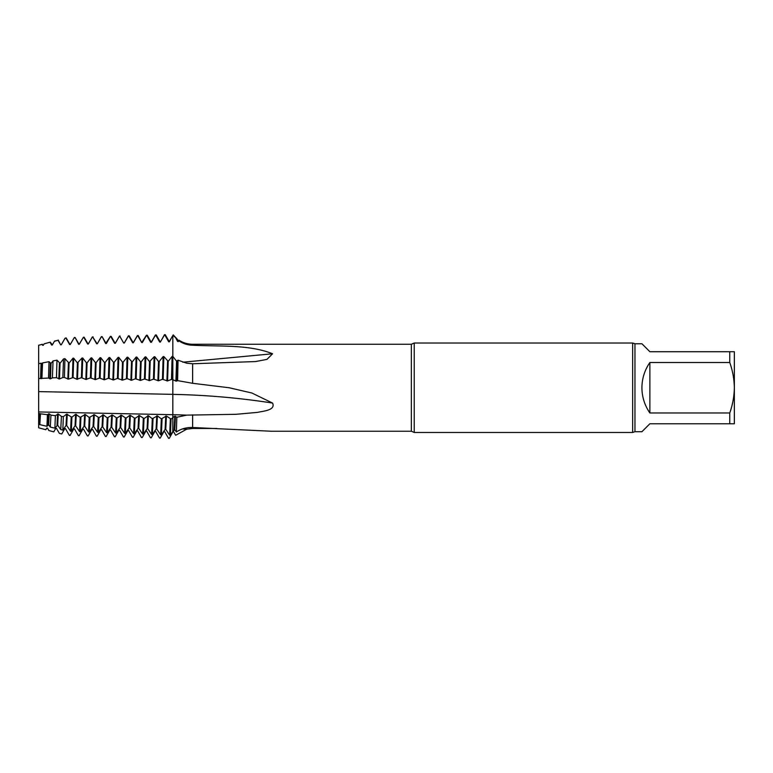 <?xml version="1.0" encoding="UTF-8"?>
<svg xmlns="http://www.w3.org/2000/svg" width="773" height="773" viewBox="0 0 773 773"><rect width="100%" height="100%" fill="white"/><g stroke="black" fill="none" stroke-linecap="round" stroke-linejoin="round"><path stroke-width="1.16" d="M172.186 379.485L171.471 379.466L172.118 356.517L172.823 356.508L172.823 362.479L172.823 356.421L172.823 379.669L172.186 379.485L172.823 357.744L172.823 394.356L172.823 379.669L175.915 381.099L176.573 361.184L178.041 360.189L177.587 380.625L192.632 383.292L229.127 387.746L251.863 393.013L272.569 403.062C275.932 410.434 262.714 411.139 257.419 412.386L235.929 414.309L186.699 415.13L176.814 417.265L176.379 432.03C181.066 428.802 186.477 427.295 192.632 427.508L271.159 431.228M172.823 417.091L172.823 431.537L170.389 435.199L171.065 419.063L172.823 417.71L172.823 394.365C206.449 395.051 239.524 397.931 272.048 402.984L272.569 403.062M172.823 338.729L172.823 335.521L169.364 341.811M172.823 357.744L172.823 335.849L173.075 335.414L176.679 338.564M216.865 428.464L192.632 428.464L186.699 429.199L175.645 435.286L173.625 431.798L172.968 431.798L169.258 438.339L168.543 438.32L164.61 431.527L163.953 431.527M192.632 345.231L192.632 344.265C187.694 344.236 183.153 342.874 179.007 340.197L178.834 340.777C183.008 343.618 187.607 345.106 192.632 345.231C219.725 346.633 249.206 344.343 272.569 353.773L266.975 359.368L255.505 361.561L192.632 363.764L186.699 363.213L178.041 360.189M176.379 432.03L174.775 429.701L172.823 431.537L172.833 417.7L174.775 416.193L176.814 417.265M174.118 429.691L174.775 416.193M174.775 429.691L175.432 416.193M172.997 356.585L176.573 361.184M177.587 380.625L176.573 381.118L177.23 361.194M176.573 381.118L175.915 381.099M173.171 334.922L173.075 335.414M178.834 340.777L177.722 341.569L176.002 338.545M178.379 341.569L178.959 340.226M177.722 341.569L178.061 340.951M411.352 344.265L414.231 343.019L414.231 432.465L411.352 431.228L411.352 344.265L192.632 344.265M414.231 343.019L632.652 343.019L632.652 432.465L414.231 432.465M729.76 412.966L649.871 412.966C644.653 405.371 641.996 396.964 641.919 387.746C641.996 378.528 644.653 370.122 649.871 362.518L729.76 362.518C732.649 370.682 734.176 379.089 734.35 387.746C734.176 396.394 732.649 404.801 729.76 412.966L729.76 423.768L734.35 423.768L734.35 351.715L729.76 351.715L729.76 362.518M729.76 351.715L649.871 351.715L641.919 343.763L634.962 343.763L634.962 431.721L632.652 432.465M634.962 431.721L641.919 431.721L649.871 423.768L729.76 423.768M649.871 362.518L649.871 412.966M169.529 341.222L172.823 335.521L172.823 356.421L172.118 356.517M132.695 342.777L133.323 342.777L137.236 336.062L137.961 336.042L141.691 342.545L142.338 342.545L146.242 335.82L146.967 335.791L150.696 342.294L151.344 342.304L155.257 335.569L155.972 335.55L159.702 342.053L160.359 342.062L164.263 335.327L164.987 335.308L168.707 341.811L169.345 341.811L169.055 341.222M114.665 343.28L115.322 343.289L119.226 336.555L119.941 336.535L123.67 343.038L124.327 343.038L128.241 336.284L129.236 335.869M124.192 437.016L123.477 436.987L119.544 430.203L118.887 430.203L115.177 436.745L114.462 436.726L110.529 429.933L109.872 429.933L106.162 436.484L105.447 436.455L101.514 429.662M53.801 431.856L48.854 430.532L47.424 428.068M88.132 435.953L87.417 435.924L83.484 429.131L82.827 429.141L79.117 435.682L78.402 435.663L74.469 428.87L73.812 428.87L70.111 435.412L69.386 435.392L65.454 428.6L64.797 428.609L61.753 433.991L59.337 433.344L56.439 428.339L55.782 428.339L53.791 431.856M47.433 414.695L40.457 413.826L39.819 424.648L46.931 426.29L47.433 414.695L49.23 413.806L50.95 415.13L50.284 427.073L54.873 428.174L55.385 415.69L50.95 415.13M63.347 416.676L61.434 416.434L60.748 429.604L62.816 430.117L63.347 416.676L66.604 414.144L71.908 417.198L75.619 414.309L80.189 417.352L85.291 414.492L89.224 417.517L94.306 414.666L98.954 417.7L103.311 414.83L107.244 417.864L112.327 415.004L116.984 418.048L121.342 415.169L125.999 418.212L129.709 415.343L129.072 427.952L125.342 433.431L125.999 418.212M49.018 361.687L42.554 362.924L41.906 378.393L48.525 378.036L49.018 361.687L51.028 363.436L53.047 360.914L52.38 377.862L56.468 377.697L56.98 360.17L53.047 360.923M64.932 358.653L63.531 358.914L62.845 377.504L64.41 377.475L64.932 358.653L69.058 363.117L72.991 358.199L73.706 358.189M50.235 342.149L44.08 343.869L50.235 342.149L52.342 344.884L54.554 341.057L52.274 345.048L51.617 345.048L50.11 342.4M54.468 341.251L58.052 340.304L54.554 341.057M65.125 338.159L66.188 337.936L69.899 344.343M46.767 428.078L45.839 429.72L38.65 427.798L38.66 412.627M38.66 424.377L39.471 413.7L38.66 413.603L38.66 424.377M38.66 378.606L40.573 378.48L41.066 363.213L38.66 363.668L38.66 413.603M38.65 347.009L38.65 345.26L42.36 344.333M38.65 399.264L38.65 386.635M38.65 370.75L38.65 369.977M38.66 366.392L38.65 345.454M41.066 363.213L42.022 363.6L42.554 362.924M105.099 362.469L109.022 357.561L109.766 357.541L113.476 362.315L114.133 362.315L118.066 357.397L118.781 357.377L122.492 362.151L123.149 362.151L127.081 357.232L127.796 357.223L132.164 361.996L136.096 357.078L136.811 357.058L140.522 361.832L141.179 361.832L145.111 356.913L145.826 356.894L149.537 361.667L154.117 356.749L154.842 356.74L158.542 361.513L159.199 361.513L163.132 356.595L163.857 356.575L168.214 361.349L172.128 356.421M96.103 362.634L95.504 379.62L90.402 377.881L85.842 379.437L81.397 377.707L76.836 379.272L73.087 377.553L73.696 358.189L77.406 362.962L82.006 358.034L82.73 358.025L86.431 362.798L87.088 362.798L91.021 357.88L91.736 357.86L95.446 362.634L96.103 362.634L100.026 357.715L100.751 357.706L104.461 362.479L105.118 362.479L104.51 379.785L99.408 378.055M56.98 360.17L60.043 363.281L63.531 358.914M44.003 344.033L43.269 345.309L42.167 344.516M64.932 338.487L61.28 344.797L60.623 344.797L58.052 340.304M70.285 344.536L69.628 344.545L65.995 338.207M74.913 337.791L74.189 337.811L70.382 344.294M84.073 337.192L83.194 337.559L79.29 344.285L78.633 344.294L75.155 337.569M88.441 343.676L87.658 344.033L83.909 337.54M101.92 337.038L101.215 337.057L97.311 343.782L96.654 343.782L92.915 337.289L92.2 337.308L88.296 344.033M119.226 336.555L115.448 342.903L114.646 343.289L110.916 336.796L110.22 336.806L106.316 343.531L105.65 343.541L102.181 336.728M129.217 335.84L132.975 342.342L132.685 342.787L128.946 336.284M39.471 413.7L40.457 413.826M172.833 417.71L172.823 394.356L38.66 391.602M152.32 418.715L157.402 415.855L161.335 418.879L166.417 416.029L171.065 419.063M148.368 415.69L152.3 418.715L151.634 434.465L147.73 428.657L147.092 428.648L143.363 434.136L144.02 418.56L148.368 415.69L147.74 428.657M129.081 427.952L129.738 427.952L133.642 433.759L134.347 433.788L134.995 418.386L139.372 415.516L144.02 418.56M130.357 415.343L135.014 418.386M129.69 415.333L130.376 415.343L129.738 427.962M55.385 415.69L58.246 413.98L61.434 416.434M41.906 378.393L40.573 378.48M52.38 377.862L50.467 378.809L48.525 378.036M62.845 377.504L59.473 378.963L56.468 377.697M69.058 363.117L68.488 379.128L64.41 377.475M73.097 377.553L68.478 379.128M100.026 357.715L99.398 378.055L95.494 379.611M127.159 378.606L122.53 380.113L117.428 378.412L113.525 379.949L108.404 378.239L104.49 379.775M171.461 379.466L167.548 380.934L162.465 379.292L158.562 380.77L153.46 379.118L149.547 380.606L144.445 378.944L140.541 380.442L135.439 378.76L131.536 380.277L127.149 378.596L127.796 357.223M160.233 438.069L163.944 431.527M136.918 430.735L137.565 430.735L141.488 437.528L142.222 437.547L145.933 431.005L146.59 430.996L150.513 437.789L151.237 437.808L154.948 431.266L155.595 431.266L159.528 438.059L160.253 438.078M133.198 437.247L136.898 430.725M124.182 437.006L127.893 430.464L128.55 430.464L132.483 437.257L133.217 437.276M100.857 429.662L101.514 429.672M88.132 435.943L91.842 429.401L92.528 429.382L96.432 436.194L97.147 436.214L100.857 429.672M46.767 428.068L47.424 428.078M39.819 424.648L38.979 424.454M50.284 427.083L48.67 424.783L46.931 426.29M60.748 429.604L57.675 425.14L54.873 428.174M76.276 414.318L75.686 425.855L75.039 425.836L71.3 431.276L70.585 431.247L66.681 425.498L66.034 425.488L62.816 430.117M94.306 414.657L93.697 426.561L93.05 426.551L89.32 431.991L88.595 431.962L84.692 426.203L84.044 426.194L80.315 431.634L79.59 431.605L75.677 425.855M125.352 433.431L124.627 433.402L120.723 427.614L120.066 427.604L116.346 433.073L115.621 433.044L111.718 427.266L111.061 427.256L107.331 432.716L106.616 432.687L102.712 426.909L102.055 426.899L98.326 432.358L97.611 432.329L93.707 426.561M143.372 434.136L142.647 434.107L138.734 428.31L138.087 428.3L134.347 433.779M161.335 418.879L160.668 434.822L156.755 428.996L156.107 428.996L152.368 434.494L151.643 434.465M170.389 435.199L169.673 435.17L165.76 429.344L165.113 429.334L161.383 434.851L160.658 434.822M161.383 434.851L162.05 418.898M165.113 429.344L165.76 416.019M165.76 429.353L166.417 416.019M169.673 435.17L170.34 419.053M152.368 434.494L153.035 418.724M156.098 428.996L156.745 415.855M156.755 429.005L157.402 415.855M147.092 428.648L147.73 415.681M138.077 428.29L138.705 415.507M138.744 428.31L139.372 415.516M142.647 434.107L143.305 418.541M133.642 433.759L134.289 418.377M116.346 433.073L116.984 418.048M120.066 427.604L120.685 415.169M120.723 427.614L121.342 415.169M124.627 433.402L125.274 418.203M107.331 432.716L107.969 417.874M111.061 427.256L111.67 414.995M111.718 427.266L112.327 415.004M115.621 433.044L116.259 418.029M98.326 432.358L98.954 417.7M102.055 426.899L102.664 414.83M102.712 426.909L103.311 414.83M106.616 432.687L107.244 417.864M89.32 431.991L89.939 417.536M93.05 426.551L93.649 414.657M97.611 432.329L98.229 417.691M80.315 431.634L80.923 417.362M84.044 426.203L84.634 414.483M84.692 426.203L85.291 414.492M88.595 431.962L89.224 417.517M71.3 431.276L71.908 417.188M75.039 425.846L75.619 414.318M79.58 431.605L80.189 417.352M66.024 425.488L66.604 414.144M66.681 425.498L67.261 414.154M70.585 431.247L71.193 417.178M39.008 424.425L39.558 413.632M39.665 424.435L40.215 413.642M48.013 424.783L48.573 413.806M48.67 424.792L49.23 413.806M57.018 425.14L57.589 413.98M57.675 425.14L58.246 413.98M163.18 379.311L163.857 356.575M166.91 380.915L167.567 361.349M167.567 380.934L168.214 361.349M154.165 379.128L154.822 356.74M157.895 380.751L158.542 361.513M158.562 380.77L159.199 361.513M162.465 379.292L163.132 356.595M145.169 378.954L145.826 356.894M148.899 380.587L149.537 361.667M149.547 380.606L150.194 361.667M153.46 379.118L154.117 356.749M136.154 378.78L136.811 357.058M139.884 380.422L140.522 361.832M140.541 380.442L141.179 361.832M144.445 378.944L145.111 356.913M130.879 380.258L131.507 361.986M131.536 380.277L132.164 361.996M135.439 378.76L136.096 357.078M118.143 378.422L118.781 357.377M121.873 380.094L122.492 362.151M122.53 380.113L123.149 362.151M126.434 378.586L127.081 357.232M109.138 378.248L109.766 357.541M112.868 379.93L113.476 362.315M113.525 379.949L114.133 362.315M117.428 378.412L118.066 357.397M100.123 378.074L100.751 357.706M103.853 379.765L104.461 362.469M108.394 378.239L109.022 357.561M91.117 377.9L91.736 357.86M94.866 379.601L95.456 362.634M82.112 377.726L82.73 358.025M85.842 379.437L86.431 362.788M86.499 379.456L87.088 362.798M90.402 377.881L91.021 357.88M76.817 379.272L77.406 362.962M77.493 379.292L78.073 362.952M81.397 377.707L82.006 358.034M67.831 379.108L68.401 363.117M72.382 377.533L72.991 358.199M40.805 378.625L41.365 363.59M41.462 378.644L42.022 363.6M49.82 378.789L50.38 363.436M50.467 378.809L51.028 363.436M58.825 378.944L59.395 363.271M59.473 378.963L60.043 363.281M164.968 335.308L165.277 334.748M168.698 341.811L169.016 341.222L165.258 334.719M155.972 335.55L156.281 335.028M159.702 342.053L160.011 341.492L156.262 334.999M160.359 342.053L164.504 334.68M164.263 335.327L164.427 334.738M150.696 342.294L150.996 341.782L147.247 335.279M151.353 342.294L151.006 341.782M155.257 335.569L155.489 334.96M141.691 342.536L138.232 335.569M142.338 342.545L142.503 342.024M146.252 335.811L146.474 335.25M133.323 342.777L133.526 342.255M137.236 336.062L137.459 335.53M119.941 336.535L123.67 343.028M128.956 336.255L128.241 336.284L128.453 335.801M105.65 343.541L110.413 336.371M92.915 337.289L96.915 343.483M96.644 343.782L97.437 343.444M97.301 343.782L101.311 336.728M84.151 337.25L87.851 343.656M83.194 337.559L79.387 344.033M69.628 344.536L70.372 344.314L74.363 337.501M42.612 345.309L42.37 344.362M60.623 344.797L58.246 340.081M192.632 363.764L192.632 383.292M192.632 414.83L192.632 427.508M182.409 428.947A432.648 411.478 -0 0 1 186.689 429.208M38.66 411.941L172.823 414.705A432.648 254.307 180 0 1 186.699 415.13M182.786 362.208L272.569 353.773M270.473 431.228L411.352 431.228M176.457 338.284L173.21 334.912M178.544 340.932L176.611 338.458M634.962 343.763L632.652 343.019M65.116 338.168L66.13 337.888M38.65 345.26L42.283 344.285M160.513 341.492L160.011 341.492M151.498 341.782L155.392 335.047M146.377 335.327L141.99 342.062M133.478 342.342L137.362 335.608M137.41 335.53L138.125 335.511M146.416 335.25L147.141 335.221M155.431 334.97L156.156 334.941M164.446 334.68L165.151 334.661M124.463 342.623L128.357 335.878M114.926 342.922L111.167 336.419M105.92 343.202L102.162 336.699M88.402 343.753L92.306 336.989M78.885 344.033L75.136 337.54M74.314 337.501L75.039 337.482M83.465 337.212L84.18 337.192M92.412 336.931L93.127 336.912M101.36 336.651L102.055 336.632M110.365 336.371L111.061 336.352M119.38 336.091L120.105 336.071M128.405 335.801L129.11 335.782M43.307 345.193L44.051 343.908M61.357 344.594L65.029 338.245"/></g></svg>

